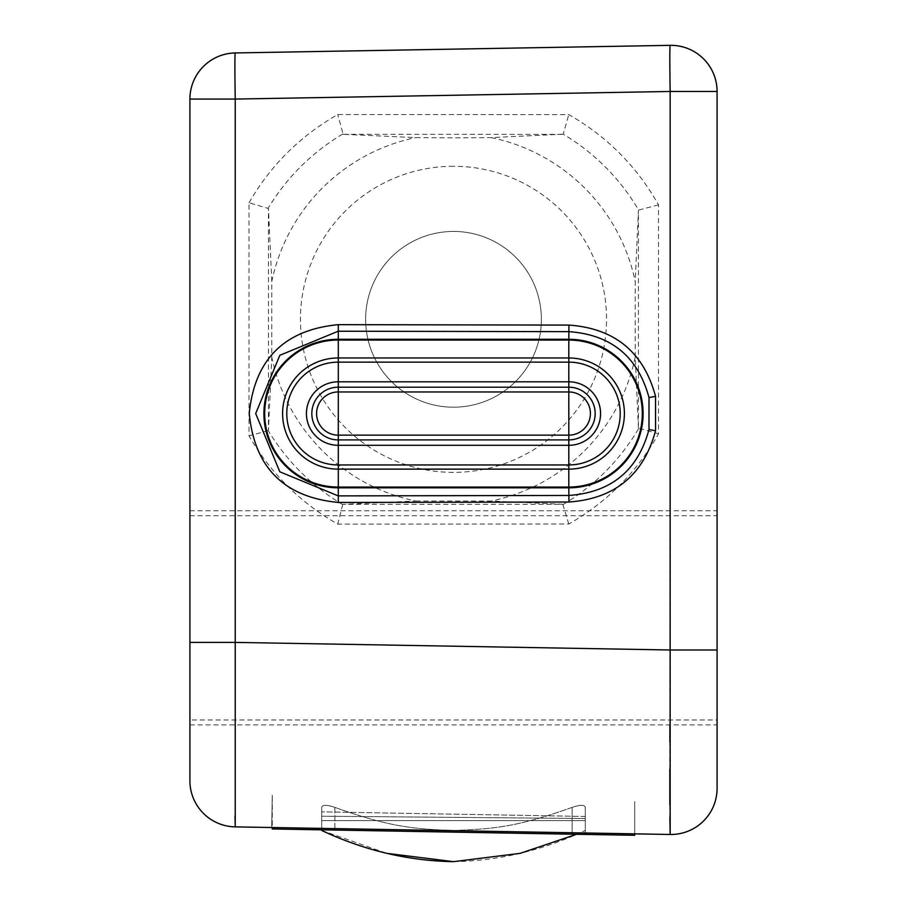 <?xml version="1.0" encoding="UTF-8"?>
<svg xmlns="http://www.w3.org/2000/svg" width="907" height="907" viewBox="0 0 907 907"><rect width="100%" height="100%" fill="white"/><g stroke="black" fill="none" stroke-linecap="round" stroke-linejoin="round"><path stroke-width="0.68" stroke-dasharray="4.54 3.4" d="M634.719 833.85L634.719 801.482L634.719 835.29L272.281 828.964L272.281 827.524L634.719 833.85L271.715 827.513L272.281 827.524L272.281 795.156L272.281 827.524M235.23 826.878L670.16 834.474M189.914 99.067L235.23 99.067A46.132 0.805 89 0 1 235.23 52.946A46.132 46.132 0 0 0 189.914 99.067L189.914 724.92L189.914 515.698L189.914 642.394L235.23 642.394L235.015 816.164M189.914 719.977L189.914 510.754L189.914 719.977L717.086 719.977L717.086 515.698L717.086 719.977M669.888 817.445L669.842 804.838M669.819 769.283L669.865 741.858M669.899 724.92L670.16 91.471L717.086 91.471A46.132 46.132 0 0 0 670.16 45.35A46.132 0.805 -91 0 0 670.16 91.471L235.23 99.067L235.23 642.394L670.16 649.99L717.086 649.99L717.086 91.471M189.914 724.92L717.086 724.92L717.086 649.99M717.086 724.92L717.086 617.837M338.186 439.906L568.814 439.906A26.36 26.36 0 0 0 595.173 413.558A26.36 26.36 0 0 0 568.814 387.198L338.186 387.198A26.36 26.36 0 0 0 311.827 413.558A26.36 26.36 0 0 0 338.186 439.906M235.23 52.946L670.16 45.35M249.028 202.771C270.581 165.414 300.16 136.005 337.744 114.531L568.78 114.611C606.942 136.401 636.861 166.48 658.527 204.846L658.527 433.795C636.873 472.139 606.964 502.217 568.78 524.031L337.744 524.11C300.274 502.75 270.694 473.341 249.028 435.859L249.028 202.771L268.449 208.497L271.794 281.533L271.794 357.109L268.449 430.145L268.449 208.497M658.527 204.846L638.664 210.05C619.878 178.407 594.731 153.113 563.224 134.157L568.78 114.611M563.224 134.157L491.288 137.615L453.5 137.819L415.712 137.615L343.141 134.304L337.744 114.531M342.687 134.043C311.77 152.591 286.941 177.262 268.223 208.066M415.712 501.027L491.288 501.027L562.793 504.269L343.141 504.337L415.712 501.027A185.595 185.595 0 0 1 271.794 357.109M453.5 231.444A87.877 87.877 0 0 1 541.377 319.321A87.877 87.877 0 0 1 453.5 407.198A87.877 87.877 0 0 1 365.623 319.321A87.877 87.877 0 0 1 453.5 231.444A87.877 87.877 0 0 0 365.623 319.321A87.877 87.877 0 0 0 453.5 407.198A87.877 87.877 0 0 0 541.377 319.321A87.877 87.877 0 0 0 453.5 231.444M638.426 428.149L635.206 357.109L635.206 281.533L638.426 210.492L638.426 428.149L658.527 433.795M343.141 504.337L342.687 504.598C311.781 486.061 286.952 461.391 268.223 430.576L268.449 430.145M268.223 430.576L249.028 435.859M342.687 504.598L337.744 524.11M568.78 524.031L562.793 504.269M563.224 504.485C594.754 485.517 619.9 460.212 638.664 428.592M321.702 829.826L585.298 834.429L321.702 829.826L585.298 834.429L321.702 829.826L585.298 834.429L321.702 829.826L321.702 811.856L321.702 829.826L321.702 820.608L585.298 820.608L585.298 834.429L585.298 816.459L585.298 834.429L585.298 816.459L585.298 834.429L585.298 816.459L585.298 834.429L585.298 816.459L585.298 818.522L321.702 816.198L321.702 829.826L321.702 811.856L321.702 820.608L585.298 820.608L585.298 834.429L585.298 818.522L321.702 816.198L321.702 829.826L321.702 820.608L585.298 820.608L321.702 820.608L321.702 829.826L321.702 807.389C322.461 804.668 326.849 804.668 334.887 807.389C326.849 804.668 322.45 804.668 321.702 807.389L321.702 829.826L321.702 807.389C322.461 804.668 326.849 804.668 334.887 807.389C388.763 826.651 412.798 829.077 453.5 830.472C412.81 829.043 389.262 826.787 334.887 807.389C326.849 804.668 322.45 804.668 321.702 807.389L321.702 829.826L585.298 834.429L585.298 807.389L585.298 834.429L321.702 829.826M271.715 827.513L272.281 795.156L271.715 827.513M572.113 807.389C518.237 826.651 494.202 829.077 453.5 830.472C494.19 829.043 517.738 826.787 572.113 807.389C580.151 804.668 584.55 804.668 585.298 807.389C584.539 804.668 580.151 804.668 572.113 807.389C518.237 826.651 494.202 829.077 453.5 830.472C412.81 829.043 389.262 826.787 334.887 807.389C388.763 826.651 412.798 829.077 453.5 830.472C494.19 829.043 517.738 826.787 572.113 807.389C580.151 804.668 584.55 804.668 585.298 807.389C585.298 838.748 585.298 838.748 585.298 807.389C585.298 838.748 585.298 838.748 585.298 807.389L585.298 834.429L585.298 807.389C584.539 804.668 580.151 804.668 572.113 807.389L572.113 834.202L572.113 807.389M585.298 807.389C585.298 838.748 585.298 838.748 585.298 807.389C585.298 838.748 585.298 838.748 585.298 807.389M343.141 134.304L562.793 134.372M271.794 281.533A185.595 185.595 0 0 1 415.712 137.615M453.5 166.276A153.045 153.045 0 0 0 300.455 319.321A153.045 153.045 0 0 0 453.5 472.366A153.045 153.045 0 0 0 606.545 319.321A153.045 153.045 0 0 0 453.5 166.276M635.206 357.109A185.595 185.595 0 0 1 491.288 501.027M491.288 137.615A185.595 185.595 0 0 1 635.206 281.533M585.298 818.522L321.702 816.198L585.298 818.522M334.887 807.389L334.887 830.052L334.887 807.389M189.914 515.698L717.086 515.698M189.914 510.754L717.086 510.754M585.298 816.459L321.702 811.856L585.298 816.459M453.5 861.65C498.635 860.902 542.556 850.505 585.298 830.472L576.591 834.281M321.702 830.472L386.836 853.351"/><path stroke-width="1.36" d="M235.015 816.164L235.23 826.878A46.132 46.132 0 0 1 189.914 780.757L189.914 642.394L189.914 780.757A46.132 46.132 -0 0 0 235.23 826.878L670.16 834.474L669.888 817.445M235.23 826.878L235.23 642.394L189.914 642.394L189.914 99.067A46.132 46.132 0 0 1 235.23 52.946L670.16 45.35A46.132 46.132 0 0 1 717.086 91.471L717.086 788.353A46.132 46.132 0 0 1 670.16 834.474L670.148 649.99L717.086 649.99M669.842 804.838L669.819 769.283M669.865 741.858L669.899 724.92M670.16 834.474A46.132 46.132 0 0 0 717.086 788.353L717.086 617.837M717.086 91.471L670.16 91.471A46.132 0.805 -91 0 1 670.16 45.35M235.23 52.946A46.132 0.805 89 0 0 235.23 99.067L189.914 99.067M648.993 397.595L655.546 396.325C643.573 352.097 614.708 328.345 568.938 325.091L338.3 324.661C284.39 329.774 254.708 359.342 249.244 413.365C254.459 467.536 284.14 497.217 338.3 502.444L568.938 502.013C614.708 498.759 643.573 475.007 655.546 430.78L655.546 396.325L655.546 430.78L648.993 429.51L649.004 397.595C637.882 356.61 611.159 334.626 568.814 331.645L338.186 331.225L279.832 355.295L255.683 413.558L279.832 471.81L338.186 495.88L568.814 495.46C611.159 492.478 637.882 470.495 649.004 429.51M568.938 502.013L568.814 487.048A73.49 73.49 0 0 0 642.315 413.558A73.49 73.49 0 0 0 568.814 340.057L338.186 340.057A73.49 73.49 0 0 0 264.685 413.558A73.49 73.49 0 0 0 338.186 487.048L568.814 487.048L568.814 439.906A26.36 26.36 0 0 0 595.173 413.558A26.36 26.36 0 0 0 568.814 387.198L338.186 387.198A26.36 26.36 0 0 0 311.827 413.558A26.36 26.36 0 0 0 338.186 439.906L568.814 439.906L568.814 435.145A21.587 21.587 0 0 0 590.412 413.558A21.587 21.587 0 0 0 568.814 391.96L338.186 391.96A21.587 21.587 0 0 0 316.588 413.558A21.587 21.587 0 0 0 338.186 435.145L568.814 435.145L568.814 381.802L338.186 381.802A31.756 31.756 0 0 0 306.43 413.558A31.756 31.756 0 0 0 338.186 445.303L568.814 445.303A31.756 31.756 0 0 0 600.57 413.558A31.756 31.756 0 0 0 568.814 381.802L568.814 362.154L338.186 362.154A51.393 51.393 0 0 0 286.782 413.558A51.393 51.393 0 0 0 338.186 464.951L568.814 464.951A51.393 51.393 0 0 0 620.218 413.558A51.393 51.393 0 0 0 568.814 362.154L568.814 357.97L338.186 357.97A55.588 55.588 0 0 0 282.599 413.558A55.588 55.588 0 0 0 338.186 469.134L568.814 469.134A55.588 55.588 0 0 0 624.401 413.558A55.588 55.588 0 0 0 568.814 357.97L568.814 339.286L338.186 339.286A74.272 74.272 0 0 0 263.914 413.558A74.272 74.272 0 0 0 338.186 487.819L568.814 487.819A74.272 74.272 0 0 0 643.086 413.558A74.272 74.272 0 0 0 568.814 339.286L568.938 325.091M634.719 833.85L634.719 835.29L272.281 828.964L272.281 827.524M670.148 91.471L670.148 649.99L235.23 642.394L235.23 99.067L670.148 91.471M338.3 324.661L338.3 502.444M321.702 830.472C364.444 850.505 408.365 860.902 453.5 861.65L520.164 853.351L576.591 834.281M386.836 853.351L453.5 861.65"/></g></svg>
